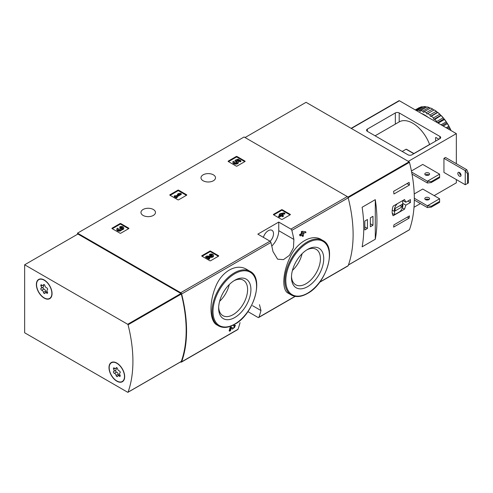 <?xml version="1.0" encoding="UTF-8"?>
<svg xmlns="http://www.w3.org/2000/svg" width="493" height="493" viewBox="0 0 493 493"><rect width="100%" height="100%" fill="white"/><g stroke="black" fill="none" stroke-linecap="round" stroke-linejoin="round"><path stroke-width="0.74" d="M247.911 311.613L257.993 317.437A1.368 0.789 -120 0 0 258.677 317.504A1.368 0.789 -120 0 0 258.911 317.209A127.36 73.531 -120 0 0 260.963 310.541L259.484 304.686M180.524 361.936L180.721 362.053A1.368 0.789 -120 0 0 181.406 362.121A1.368 0.789 -120 0 0 181.634 361.825A127.36 73.531 -120 0 0 181.634 294.007A1.368 0.789 -120 0 0 180.721 292.725L77.524 233.14L244.078 136.98L347.275 196.565A1.368 0.789 -120 0 1 348.194 197.847A127.36 73.531 -120 0 1 348.194 265.665A1.368 0.789 -120 0 1 347.959 265.955L319.587 282.341M246.79 269.455C236.393 262.849 221.117 271.637 215.318 287.573C208.964 303.133 209.673 321.3 217.012 325.004L218.547 325.891A31.497 18.186 -60 0 1 218.547 289.52A31.497 18.186 -60 0 1 250.05 271.335L246.79 269.455M231.168 328.301L231.956 328.819M229.726 331.204A127.36 73.531 60 0 0 230.607 327.888L230.028 327.555A127.36 73.531 60 0 1 229.14 330.865L229.726 331.204L230.496 330.754A127.36 73.531 -120 0 0 231.174 328.264L232.536 329.158L235.518 325.479L233.892 325.325A127.36 73.531 60 0 1 233.694 326.101L234.834 326.341M230.028 327.555L231.094 326.939L233.244 328.301C234.859 327.463 235.204 326.841 234.28 326.44A127.36 73.531 60 0 0 234.471 325.657L233.892 325.325M301.919 235.032A127.36 73.531 60 0 1 302.123 236.079L302.702 236.418L303.478 235.974A127.36 73.531 -120 0 0 303.152 234.317L303.984 233.842A127.36 73.531 -120 0 0 303.774 232.832L303.503 232.671M300.391 235.913A127.36 73.531 60 0 0 300.188 234.902L299.608 234.563A127.36 73.531 60 0 1 299.812 235.574L300.391 235.913L302.382 234.767A127.36 73.531 60 0 1 302.702 236.418M299.608 234.563L301.593 233.417A127.36 73.531 60 0 0 301.241 231.747L302.012 231.303L305.709 231.716L302.012 231.303M321.331 239.586C311.816 233.571 296.657 242.346 289.816 257.808C282.495 273.079 281.799 290.094 288.115 293.15L291.369 295.03A31.497 18.186 -60 0 1 291.369 258.659A31.497 18.186 -60 0 1 322.866 240.473L321.331 239.586M293.883 239.425A127.36 73.531 -120 0 0 291.838 230.385A1.368 0.789 -120 0 0 290.919 229.103L278.748 222.072L257.827 234.15L270.004 241.176A1.368 0.789 60 0 1 270.916 242.457A127.36 73.531 60 0 1 272.968 251.498L277.621 259.182L283.444 259.632L289.428 255.362L293.446 247.794L293.883 239.425L278.748 230.681L278.748 222.072M240.042 322.613A127.36 73.531 60 0 1 237.996 329.287A1.368 0.789 60 0 1 237.762 329.583L181.406 362.121M273.553 214.782A0.548 0.314 180 0 1 273.553 214.338L273.553 214.782L281.497 219.367A0.548 0.314 180 0 0 282.273 219.367L290.211 214.782A0.548 0.314 180 0 0 290.211 214.338L282.273 209.753L282.273 210.425A0.548 0.314 0 0 0 281.497 210.425L273.751 214.893M282.273 209.753A0.548 0.314 180 0 0 281.497 209.753L273.553 214.338M201.896 256.157A0.548 0.314 180 0 1 201.896 255.707L201.896 256.157L209.839 260.742A0.548 0.314 180 0 0 210.61 260.742L218.553 256.157A0.548 0.314 180 0 0 218.553 255.707L210.61 251.122L210.61 251.794A0.548 0.314 0 0 0 209.839 251.794L202.093 256.268M210.61 251.122A0.548 0.314 180 0 0 209.839 251.122L201.896 255.707M169.943 195.216A0.548 0.314 180 0 1 169.943 194.766L169.943 195.216L177.881 199.801A0.548 0.314 180 0 0 178.657 199.801L186.6 195.216A0.548 0.314 180 0 0 186.6 194.766L178.657 190.181L178.657 190.853A0.548 0.314 0 0 0 177.881 190.853L170.134 195.327M178.657 190.181A0.548 0.314 180 0 0 177.881 190.181L169.943 194.766M112.09 228.616A0.548 0.314 180 0 1 112.09 228.167L112.09 228.616L120.033 233.201A0.548 0.314 180 0 0 120.81 233.201L128.747 228.616A0.548 0.314 180 0 0 128.747 228.167L120.81 223.582L120.81 224.253A0.548 0.314 0 0 0 120.033 224.253L112.287 228.727M120.81 223.582A0.548 0.314 180 0 0 120.033 223.582L112.09 228.167M228.296 161.525A0.548 0.314 180 0 1 228.296 161.075L228.296 161.525L236.233 166.11A0.548 0.314 180 0 0 237.01 166.11L244.953 161.525A0.548 0.314 180 0 0 244.953 161.075L237.01 156.497L237.01 157.162A0.548 0.314 0 0 0 236.233 157.162L228.487 161.636M237.01 156.497A0.548 0.314 180 0 0 236.233 156.497L228.296 161.075M213.383 174.83A7.259 4.19 180 0 1 215.509 177.794A7.259 4.19 180 0 1 208.249 181.985A7.259 4.19 180 0 1 200.99 177.794A7.259 4.19 180 0 1 205.47 173.924A7.259 4.19 180 0 1 213.383 174.83M153.341 209.494A7.259 4.19 180 0 1 155.468 212.458A7.259 4.19 180 0 1 148.214 216.649A7.259 4.19 180 0 1 140.955 212.458A7.259 4.19 180 0 1 145.435 208.588A7.259 4.19 180 0 1 153.341 209.494M303.774 232.832L302.949 233.306A127.36 73.531 -120 0 0 302.813 232.653L305.913 232.727A127.36 73.531 -120 0 0 305.709 231.716M301.241 231.747L301.821 232.08A127.36 73.531 60 0 1 302.172 233.756L301.593 233.417M77.524 233.14L77.524 234.261M234.471 325.657L235.518 325.479M230.607 327.888L231.673 327.272M301.821 232.08L302.591 231.636M300.188 234.902L302.172 233.756M234.785 317.523A22.82 13.175 -60 0 1 218.645 308.205A22.82 13.175 -60 0 1 234.785 280.258A22.82 13.175 -60 0 1 250.919 289.576A22.82 13.175 -60 0 1 234.785 317.523M233.929 280.776A20.472 11.82 -60 0 1 243.363 280.203A20.472 11.82 -60 0 1 246.5 296.607A20.472 11.82 -60 0 1 233.127 314.651A20.472 11.82 -60 0 1 222.885 315.662A20.472 11.82 -60 0 1 218.67 307.207M229.27 284.566A20.472 11.82 -60 0 1 219.619 301.278M307.601 286.661A22.82 13.175 -60 0 1 291.468 277.343A22.82 13.175 -60 0 1 307.601 249.396A22.82 13.175 -60 0 1 323.735 258.714A22.82 13.175 -60 0 1 307.601 286.661M306.751 249.914A20.472 11.82 -60 0 1 316.179 249.341A20.472 11.82 -60 0 1 319.322 265.745A20.472 11.82 -60 0 1 305.943 283.789A20.472 11.82 -60 0 1 295.708 284.8A20.472 11.82 -60 0 1 291.492 276.351M302.092 253.704A20.472 11.82 -60 0 1 292.441 270.417M271.797 246.069A14.79 8.541 120 0 0 278.748 230.681M263.41 237.367A7.395 4.271 -60 0 1 271.988 230.317A7.395 4.271 -60 0 1 270.158 241.28M244.756 161.636L237.01 157.162M240.892 160.749L240.892 161.421L240.122 161.864L240.122 161.193L240.892 160.749L238.131 159.153L234.951 160.262L235.636 161.636A1.559 0.9 0 0 1 237.096 162.197M234.951 160.262L235.636 160.964A1.559 0.9 180 0 1 237.213 161.864A1.559 0.9 180 0 1 235.648 162.764A1.559 0.9 180 0 1 234.089 161.864A1.559 0.9 180 0 1 234.23 161.488L233.053 161.371A2.73 1.578 180 0 0 232.918 161.864A2.73 1.578 180 0 0 235.648 163.442A2.73 1.578 180 0 0 238.384 161.864A2.73 1.578 180 0 0 236.671 160.404L237.965 159.948L237.965 160.619L240.122 161.864M237.965 159.948L240.122 161.193M237.589 160.755L237.965 160.619M232.918 161.864L232.918 162.536A2.73 1.578 0 0 0 235.648 164.114A2.73 1.578 0 0 0 238.384 162.536L238.384 161.864M234.23 161.488L234.23 162.16A1.559 0.9 0 0 0 234.2 162.197M235.636 160.964L235.636 161.636M235.42 160.841L235.42 161.507M128.556 228.727L120.81 224.253M121.512 229.19A2.342 1.35 180 0 1 119.109 230.465A2.342 1.35 180 0 1 116.829 229.109L116.829 229.781A2.342 1.35 0 0 0 119.109 231.137A2.342 1.35 0 0 0 121.512 229.855A2.342 1.35 0 0 0 123.718 228.505L123.718 227.84A2.342 1.35 180 0 1 121.512 229.19L121.512 229.855M116.829 229.109A2.342 1.35 180 0 1 117.513 228.154L118.289 228.604L118.289 229.276A1.251 0.721 0 0 0 118.067 229.448M122.48 228.173A1.251 0.721 0 0 0 120.495 228L119.725 227.55L119.725 226.879L120.495 227.328A1.251 0.721 180 0 1 121.857 227.168A1.251 0.721 180 0 1 122.628 227.84A1.251 0.721 180 0 1 122.584 228.025A1.091 0.629 180 0 1 120.754 228.308L119.984 228.752A1.091 0.629 180 0 1 120.304 229.202A1.091 0.629 180 0 1 119.497 229.806A1.251 0.721 180 0 1 117.919 229.109A1.251 0.721 180 0 1 118.289 228.604M120.138 229.535A1.091 0.629 0 0 0 119.984 229.424L119.725 228.604M120.495 227.328L120.495 228M119.725 226.879A2.342 1.35 180 0 1 122.276 226.589A2.342 1.35 180 0 1 123.718 227.84M186.403 195.327L178.657 190.853M181.27 193.706L180.5 193.256L178.676 193.484L177.572 194.119L179.397 193.897L175.748 195.998L175.033 195.585L174.263 196.029L176.469 197.305L177.24 196.861L176.525 196.448L181.27 193.706L181.27 194.378L177.104 196.781M177.24 196.861L177.24 197.533L176.469 197.976L176.469 197.305M174.263 196.029L174.263 196.701L176.469 197.976M177.572 194.119L177.572 194.79L177.918 194.747M218.362 256.268L210.61 251.794M208.44 257.364L211.127 257.401A2.342 1.35 0 0 0 213.524 256.046L213.524 255.38A2.342 1.35 180 0 1 211.127 256.73L211.127 257.401M212.292 255.713A1.251 0.721 0 0 0 210.301 255.54L209.531 255.091L209.531 254.419L210.301 254.869A1.251 0.721 180 0 1 211.663 254.708A1.251 0.721 180 0 1 212.434 255.38A1.251 0.721 180 0 1 211.152 256.095L206.733 256.033L205.667 256.65L208.977 258.566L209.747 258.116L207.251 256.674L211.127 256.73M209.747 258.116L209.747 258.788L208.977 259.232L208.977 258.566M205.667 256.65L205.667 257.321L208.977 259.232M210.301 254.869L210.301 255.54M209.531 254.419A2.342 1.35 180 0 1 212.082 254.129A2.342 1.35 180 0 1 213.524 255.38M290.02 214.893L282.273 210.425M284.886 213.272L284.11 212.828L280.079 213.685L279.309 214.135L280.579 214.868L278.594 216.014L279.365 216.458L281.349 215.312L282.618 216.045L283.395 215.601L282.125 214.868L282.951 214.387L282.181 213.944L281.349 214.418L280.856 214.135L284.886 213.272L284.886 213.944L282.914 214.363M282.951 214.387L282.705 215.201M283.395 215.601L283.395 216.273L282.618 216.717L282.618 216.045M281.349 215.312L281.349 215.983L282.618 216.717M279.365 216.458L279.365 217.13L281.349 215.983M278.594 216.014L278.594 216.686L279.365 217.13M279.309 214.135L279.309 214.806L279.999 215.201M405.868 205.137L410.435 202.5A127.36 73.531 -120 0 0 410.435 199.591L405.868 202.229L404.556 199.529L393.118 206.136C391.824 210.228 391.824 213.432 393.118 215.749L404.556 209.149L405.868 205.137L402.695 203.307M409.215 229.843A0.548 0.314 -120 0 0 409.461 229.701A127.36 73.531 -120 0 0 409.461 162.32A0.548 0.314 -120 0 0 409.091 161.809L306.054 102.322L245.046 137.541M409.443 215.909A127.36 73.531 60 0 1 409.098 218.165L393.605 227.113A127.36 73.531 -120 0 0 393.95 224.851L409.443 215.909M393.605 191.333L409.098 182.385A127.36 73.531 60 0 1 409.443 185.048L393.95 193.989A127.36 73.531 -120 0 0 393.605 191.333M375.29 239.241A127.36 73.531 -120 0 0 375.29 199.653L375.29 239.241L362.121 246.839A127.36 73.531 60 0 0 362.121 207.257L375.29 199.653M410.435 202.5L407.914 201.045M405.868 202.229L402.873 200.503M404.556 209.149L402.356 207.88M392.28 213.377L394.56 214.695L399.897 211.614A6.027 3.482 120 0 0 402.695 203.837L402.695 200.608M397.358 203.689A6.027 3.482 120 0 0 394.56 211.466L394.56 214.695M392.225 210.117L394.56 211.466M395.139 210.893L402.115 206.869L402.115 204.404L395.139 208.434L395.139 210.893M399.983 205.636L402.115 206.869M407.317 217.136L409.098 218.165M406.971 183.618L409.443 185.048M364.832 229.954L367.445 228.45L367.445 219.502L364.832 221.012L364.832 229.954M370.354 226.768L372.967 225.258L372.967 216.316L370.354 217.826L370.354 226.768M370.354 223.748L372.967 225.258M364.832 226.94L367.445 228.45M431.227 181.671L427.388 181.202L439.59 174.158L439.62 177.72L431.227 182.564L431.227 181.671L439.62 176.827M412.012 174.115L427.388 182.995L431.227 182.564M427.388 182.995L427.388 181.202L411.643 172.112M439.59 174.158L422.741 164.434L411.415 170.972M431.227 206.271L427.388 205.803L439.59 198.759L439.62 202.321L431.227 207.165L431.227 206.271L439.62 201.421M414.311 200.041L427.388 207.596L431.227 207.165M427.388 207.596L427.388 205.803L414.317 198.254M439.59 198.759L422.741 189.035L414.219 193.952M411.895 154.814A2.736 1.584 180 0 1 408.019 154.814L367.353 131.335A2.736 1.584 180 0 1 366.545 130.22A2.736 1.584 180 0 1 367.353 129.098L395.337 112.94A2.736 1.584 180 0 1 399.207 112.94L439.879 136.425A2.736 1.584 180 0 1 440.68 137.541A2.736 1.584 180 0 1 439.879 138.662L411.895 154.814M456.339 163.707L456.339 133.628L399.404 100.757A0.82 0.475 -120 0 0 398.991 100.714L351.133 128.346M434.167 195.629L456.339 182.829L456.339 179.581M429.711 144.529L429.588 144.461A27.115 15.653 -120 0 0 399.207 121.888L399.207 112.94M438.801 139.285A0.548 0.314 -120 0 0 438.524 138.995L436.009 137.541A0.548 0.314 -120 0 0 435.621 137.763L435.621 141.121M456.339 133.628L408.309 161.359M428.072 199.147L426.611 199.992M420.418 203.566L414.003 207.27M466.803 169.746L465.25 170.64L465.25 184.727L443.946 172.427L443.946 158.339L445.499 157.446L466.803 169.746L468.35 173.363L467.574 173.807L465.25 170.64L443.946 158.339M402.214 151.462L406.084 149.225L406.848 149.669M413.867 153.533L429.588 144.461M428.892 173.068A2.397 1.387 180 0 1 429.594 174.047A2.397 1.387 180 0 1 428.109 175.329A2.397 1.387 180 0 1 425.502 175.027A2.397 1.387 180 0 1 424.8 174.047A2.397 1.387 180 0 1 426.279 172.772A2.397 1.387 180 0 1 428.892 173.068M429.021 174.941A2.397 1.387 0 0 0 425.367 174.941M428.892 197.668A2.397 1.387 180 0 1 429.594 198.648A2.397 1.387 180 0 1 428.109 199.924A2.397 1.387 180 0 1 425.502 199.628A2.397 1.387 180 0 1 424.8 198.648A2.397 1.387 180 0 1 426.279 197.373A2.397 1.387 180 0 1 428.892 197.668M429.021 199.542A2.397 1.387 0 0 0 425.367 199.542M465.25 184.727L467.574 183.427L467.574 173.807M459.439 172.482A2.262 1.306 60 0 1 460.918 174.473A2.262 1.306 60 0 1 460.573 176.284A2.262 1.306 60 0 1 459.439 176.174A2.262 1.306 60 0 1 457.966 174.183A2.262 1.306 60 0 1 458.311 172.371A2.262 1.306 60 0 1 459.439 172.482M459.396 172.458A2.262 1.306 -120 0 0 460.992 175.28A2.262 1.306 -120 0 0 461.035 175.305M467.574 183.427L468.35 182.977L468.35 173.363M428.399 174.639A3.365 1.941 -60 0 1 427.875 175.379M433.778 110.112L432.614 108.984A29.444 16.996 -120 0 0 430.549 108.004L424.159 111.695A29.444 16.996 -120 0 1 426.223 112.675L427 114.025L434.185 109.884A29.444 16.996 -120 0 1 436.237 111.289L429.847 114.98A29.444 16.996 -120 0 0 427.782 113.575M432.614 108.984L426.223 112.675M429.015 107.431L422.618 111.116A29.444 16.996 -120 0 0 420.615 110.58L427.006 106.895A29.444 16.996 -120 0 1 429.015 107.431L430.142 108.238M425.545 106.661L419.155 110.352A29.444 16.996 -120 0 0 417.275 110.278L423.666 106.587A29.444 16.996 -120 0 1 425.545 106.661L426.568 107.147M415.507 110.05L420.615 107.104A29.444 16.996 -120 0 1 422.316 106.71L416.018 110.346M415.279 109.921L418.668 107.961A29.444 16.996 -120 0 1 419.42 107.573L415.316 109.939M450.861 130.46A29.444 16.996 -120 0 0 449.832 128.198L448.383 129.03M451.033 130.565A28.896 16.682 -120 0 0 449.69 127.613L448.827 126.239L446.19 127.767M448.827 126.239A29.444 16.996 -120 0 0 447.361 123.7L443.256 126.072M449.172 126.602A28.896 16.682 -120 0 0 447.219 123.225L446.171 121.857L441.062 124.803M446.171 121.857A29.444 16.996 -120 0 0 444.47 119.503L438.172 123.139M446.603 122.27A28.896 16.682 -120 0 0 444.341 119.14L443.121 117.821L436.73 121.512A29.444 16.996 -120 0 0 434.851 119.417L441.143 115.479L440.631 115.461L439.774 114.265L433.384 117.95A29.444 16.996 -120 0 0 431.381 116.175L437.772 112.484L437.254 112.472L436.237 111.289M443.121 117.821A29.444 16.996 -120 0 0 441.241 115.726M439.774 114.265A29.444 16.996 -120 0 0 437.772 112.484M449.832 128.198L449.69 127.613M447.361 123.7L447.219 123.225M444.47 119.503L444.341 119.14M443.645 118.271A28.896 16.682 -120 0 0 441.143 115.479M440.391 114.727A28.896 16.682 -120 0 0 437.722 112.367M436.927 111.745A28.896 16.682 -120 0 0 434.185 109.884M428.103 117.322A28.76 16.602 -120 0 0 424.676 115.011A28.76 16.602 -120 0 0 421.25 113.372M436.73 121.512L436.915 122.412M433.384 117.95L433.852 119.374L434.851 119.417M429.847 114.98L430.475 116.385L431.381 116.175M422.618 111.116L423.524 112.373L424.159 111.695M419.155 110.352L420.153 111.467L420.615 110.58M417.09 110.968L417.275 110.278M437.254 112.472L430.475 116.385M440.631 115.461L433.852 119.374M443.792 118.992L437.39 122.689M446.652 122.954L442.252 125.493M449.117 127.231L447.188 128.346M128.057 392.169A0.548 0.314 60 0 1 127.687 392.262L24.65 332.769L24.65 264.784L127.687 324.277A0.548 0.314 60 0 1 128.057 324.788A127.36 73.531 60 0 1 128.057 392.169L181.313 361.418A0.548 0.314 60 0 1 181.073 361.56M181.313 361.418A127.36 73.531 60 0 0 181.313 294.038A0.548 0.314 60 0 0 180.949 293.526L77.912 234.039L24.65 264.784M116.835 363.07A11.092 6.403 60 0 1 124.082 372.85A11.092 6.403 60 0 1 122.381 381.736A11.092 6.403 60 0 1 111.289 375.333A11.092 6.403 60 0 1 111.289 362.521A11.092 6.403 60 0 1 116.835 363.07M44.21 279.993A11.092 6.403 60 0 1 51.457 289.767A11.092 6.403 60 0 1 49.756 298.659A11.092 6.403 60 0 1 38.664 292.25A11.092 6.403 60 0 1 38.664 279.445A11.092 6.403 60 0 1 44.21 279.993M50.304 298.271A11.092 6.403 60 0 1 49.553 298.456M38.737 279.722A11.092 6.403 60 0 1 39.274 279.161M122.936 381.348A11.092 6.403 60 0 1 122.184 381.533M111.363 362.799A11.092 6.403 60 0 1 111.905 362.238M36.562 284.634A10.821 6.249 60 0 1 38.799 279.679A10.821 6.249 60 0 1 49.62 285.928A10.821 6.249 60 0 1 49.62 298.419A10.821 6.249 60 0 1 41.283 295.523A10.821 6.249 60 0 1 36.562 284.634M43.464 292.355A1.892 1.091 -120 0 0 41.782 290.26A1.085 0.622 -120 0 1 40.907 289.36A1.085 0.622 -120 0 1 41.018 288.35A1.085 0.622 -120 0 1 41.036 288.343A1.892 1.091 60 0 0 41.061 288.325A1.892 1.091 60 0 0 41.036 286.094A1.085 0.622 -120 0 1 41.018 284.818A1.085 0.622 -120 0 1 41.782 285.034A1.892 1.091 -120 0 0 43.113 285.416A1.892 1.091 -120 0 0 43.464 284.886A1.085 0.622 -120 0 1 43.667 284.578A1.085 0.622 -120 0 1 44.419 284.788A1.085 0.622 -120 0 1 44.955 285.743A1.892 1.091 -120 0 0 46.644 287.838A1.085 0.622 -120 0 1 47.519 288.738A1.085 0.622 -120 0 1 47.402 289.748A1.085 0.622 -120 0 0 47.402 289.748A1.892 1.091 -120 0 0 47.359 289.773A1.892 1.091 -120 0 0 47.383 292.01A1.085 0.622 -120 0 1 47.402 293.286A1.085 0.622 -120 0 1 46.644 293.064A1.892 1.091 -120 0 0 45.313 292.688A1.892 1.091 -120 0 0 44.955 293.218A1.085 0.622 -120 0 1 44.752 293.52A1.085 0.622 -120 0 1 44 293.31A1.085 0.622 -120 0 1 43.464 292.355L45.596 291.129A1.892 1.091 -120 0 0 43.908 289.027L41.782 290.26M38.799 279.679L39.964 279.007A10.821 6.249 60 0 1 40.025 278.976M50.847 297.71A10.821 6.249 60 0 1 50.785 297.747L49.62 298.419M43.125 287.136A1.085 0.622 -120 0 0 43.045 288.152A1.085 0.622 -120 0 0 43.908 289.027M41.092 288.313L43.168 287.111A1.892 1.091 -120 0 0 43.193 287.099A1.892 1.091 -120 0 0 43.372 285.262M45.596 291.129A1.085 0.622 -120 0 0 46.225 292.158M109.187 367.71A10.821 6.249 60 0 1 111.43 362.762A10.821 6.249 60 0 1 122.246 369.004A10.821 6.249 60 0 1 122.246 381.496A10.821 6.249 60 0 1 113.908 378.599A10.821 6.249 60 0 1 109.187 367.71M116.095 375.438A1.892 1.091 -120 0 0 114.407 373.337A1.085 0.622 -120 0 1 113.532 372.437A1.085 0.622 -120 0 1 113.649 371.426A1.085 0.622 -120 0 1 113.661 371.42A1.892 1.091 60 0 0 113.692 371.408A1.892 1.091 60 0 0 113.661 369.171A1.085 0.622 -120 0 1 113.649 367.895A1.085 0.622 -120 0 1 114.407 368.111A1.892 1.091 -120 0 0 115.738 368.493A1.892 1.091 -120 0 0 116.095 367.963A1.085 0.622 -120 0 1 116.299 367.661A1.085 0.622 -120 0 1 117.044 367.864A1.085 0.622 -120 0 1 117.581 368.819A1.892 1.091 -120 0 0 119.269 370.921A1.085 0.622 -120 0 1 120.144 371.821A1.085 0.622 -120 0 1 120.027 372.831A1.085 0.622 -120 0 0 120.027 372.831A1.892 1.091 -120 0 0 119.984 372.856A1.892 1.091 -120 0 0 120.015 375.087A1.085 0.622 -120 0 1 120.027 376.362A1.085 0.622 -120 0 1 119.269 376.147A1.892 1.091 -120 0 0 117.938 375.765A1.892 1.091 -120 0 0 117.581 376.295A1.085 0.622 -120 0 1 117.377 376.603A1.085 0.622 -120 0 1 116.631 376.393A1.085 0.622 -120 0 1 116.095 375.438L118.221 374.205A1.892 1.091 -120 0 0 116.539 372.11L114.407 373.337M111.43 362.762L112.589 362.09A10.821 6.249 60 0 1 112.657 362.053M123.472 380.787A10.821 6.249 60 0 1 123.41 380.83L122.246 381.496M115.75 370.212A1.085 0.622 -120 0 0 115.67 371.235A1.085 0.622 -120 0 0 116.539 372.11M113.717 371.389L115.793 370.188A1.892 1.091 -120 0 0 115.818 370.175A1.892 1.091 -120 0 0 115.997 368.345M118.221 374.205A1.085 0.622 -120 0 0 118.85 375.241M258.911 317.209L295.03 296.355M319.797 282.058L348.194 265.665M291.838 230.385L348.194 197.847M181.634 294.007L270.916 242.457M181.634 361.825L237.996 329.287M290.919 229.103L347.275 196.565M180.721 292.725L270.004 241.176M234.785 324.049A30.812 17.791 -60 0 1 215.916 297.205A30.812 17.791 -60 0 1 253.655 275.414A30.812 17.791 -60 0 1 234.785 324.049M307.601 293.187A30.812 17.791 -60 0 1 288.732 266.343A30.812 17.791 -60 0 1 326.471 244.559A30.812 17.791 -60 0 1 307.601 293.187M260.963 310.541L252.558 305.685M244.953 161.075L244.953 161.525M236.233 156.497L236.233 157.162M128.747 228.167L128.747 228.616M120.033 223.582L120.033 224.253M119.984 228.752L119.984 229.424M186.6 194.766L186.6 195.216M177.881 190.181L177.881 190.853M218.553 255.707L218.553 256.157M209.839 251.122L209.839 251.794M290.211 214.338L290.211 214.782M281.497 209.753L281.497 210.425M348.157 197.718L409.461 162.32M348.459 264.92L409.461 229.701M347.879 197.151L409.091 161.809M367.353 131.335L367.353 129.098M395.337 124.125L395.337 112.94M439.879 138.662L439.879 136.425M399.404 100.757L351.373 128.482M435.621 137.763L436.009 137.541M406.084 149.225L413.83 153.699M180.949 293.526L127.687 324.277M181.313 294.038L128.057 324.788M42.275 285.379L41.036 286.094M44.037 284.553L43.464 284.886M47.593 292.515L46.644 293.064M114.9 368.456L113.661 369.171M116.662 367.636L116.095 367.963M120.218 375.598L119.269 376.147M258.677 317.504L295.245 296.392M218.547 325.891C223.113 328.344 228.481 327.833 234.643 324.363C253.649 314.497 264.55 278.181 250.05 271.335M291.369 295.03C295.936 297.482 301.297 296.977 307.459 293.501C326.471 283.635 337.372 247.326 322.866 240.473M348.428 265L409.369 229.818M375.093 135.809L399.207 121.888M406.472 149.262L413.991 153.606M181.221 361.535L127.964 392.286M43.193 287.099L41.061 288.325M44.327 284.714L43.113 285.416M47.18 291.609L45.313 292.688M115.818 370.175L113.692 371.408M116.952 367.79L115.738 368.493M119.805 374.686L117.938 375.765"/></g></svg>
